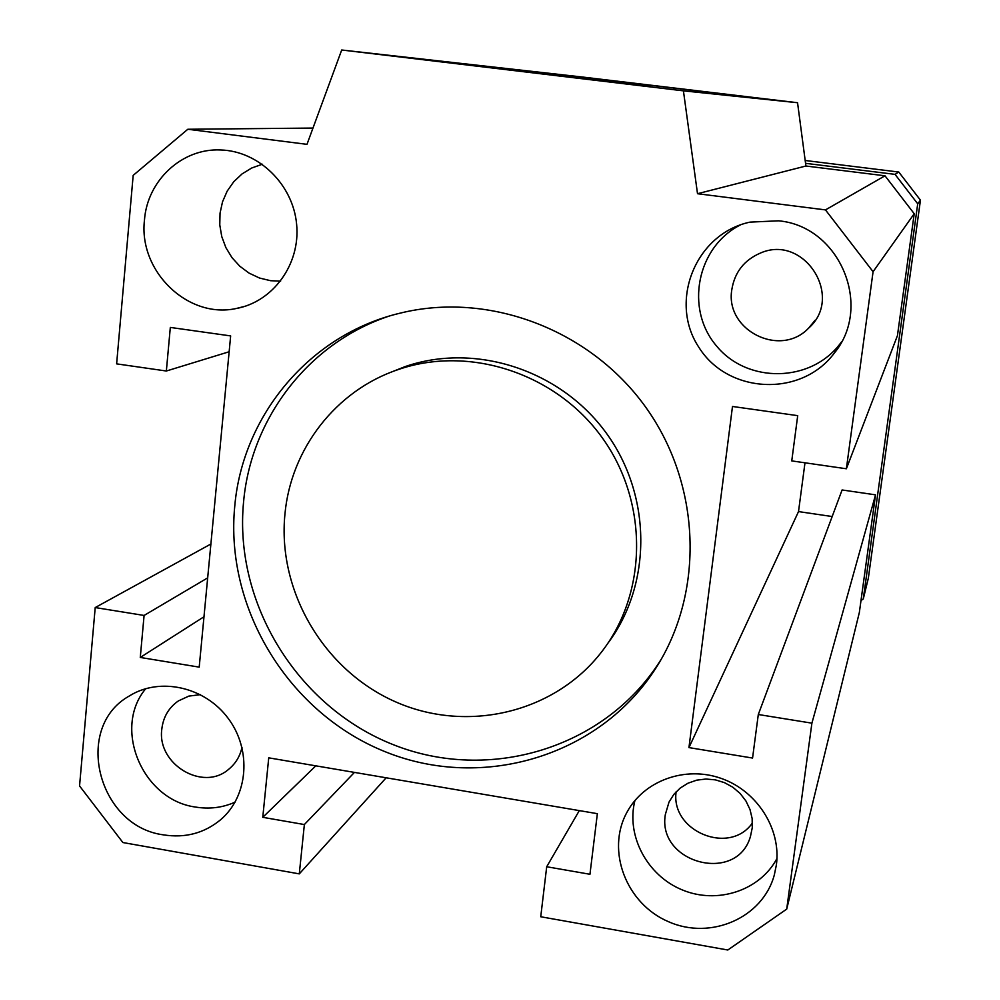 <?xml version="1.0" encoding="UTF-8"?>
<svg xmlns="http://www.w3.org/2000/svg" width="1000" height="1000" viewBox="0 0 1000 1000"><rect width="100%" height="100%" fill="white"/><g stroke="black" fill="none" stroke-linecap="round" stroke-linejoin="round"><path stroke-width="1.5" d="M390.325 372.475L405.062 366.625C475 342.362 560.075 369.738 605.913 432.562C651.975 495.225 652.237 584.388 607.737 643.45M284.95 514C277.225 591.038 323.738 670.088 395.15 701.663C466.425 733.487 554.212 713.275 601.562 651.975C647.788 592.638 648.55 501.737 602.1 437.562C555.887 373.2 469.2 344.925 398.013 369.637C335.887 390.475 290.912 448.9 284.95 514M387.388 316.688C307.95 343.8 250.95 418.8 243.588 501.775C233.637 603.525 297.7 707.15 393.5 744.762C489.05 782.85 604.325 748.525 659.837 661.438L661.7 658.462M234.737 506.337C242.537 415.337 310.012 334.487 400.037 313.175C488.225 291.3 589.538 329.15 645.312 406.625C701.188 484.025 704.85 591.775 655.9 668.075C599.738 756.188 483.125 790.837 386.463 752.237C289.562 714.137 224.725 609.288 234.737 506.337M846.375 468.762L791.75 460.9L797.712 415.65L732.487 406.475L688.95 747.6L752.562 758.05L758.3 714.513L811.9 723.162L786.712 909.1L727.812 950L540.737 916.762L546.7 866.75L589.95 874.275L597.362 813.675L268.738 757.837L262.775 817.312L304.363 824.55L299.288 873.875L122.888 842.537L79.55 785.938L95.213 607.562L144.088 615.45L140.275 657.45L199.2 667.125L230.65 335.913L170.325 327.425L166.35 371.012L116.625 363.862L133.175 175.375L187.812 129.262L306.988 144.338L341.7 50L683.425 90.85L697.513 193.713L825.462 209.9L873.075 271.712L846.375 468.762L897.438 335.637L914.212 213.725L885 175.8L805.913 166.012L797.55 102.725L583.987 77.213L341.7 50M144.462 220.1C147.262 180.538 181.975 148.112 220.475 149.963C258.587 150.863 293.062 184.462 296.625 224.312C300.575 264.15 273.087 301.95 236.038 308.55C187.812 319.037 138.4 271.188 144.462 220.1M778.512 220.812C839.725 226.15 873.263 306.288 834.237 353.188C801.15 397.663 727.862 394 698.863 347.3C668.363 301.537 695.612 233.525 750.025 222.125L778.512 220.812M776.363 865.013L774.262 875.163C762.613 917.95 710.725 940.438 668.637 921.762C626.213 903.9 605.812 850.625 626.925 812.337C643.775 780.775 684.938 765.625 720.913 778.3C756.963 790.688 781.388 828.913 776.363 865.013M163.487 834.862C97.75 826.4 72.95 727.387 129.262 696.012C159.887 676.675 205.162 686.838 228.388 718.637C251.938 750.188 248.225 796.325 220.613 819.75C204.213 833.238 185.175 838.275 163.487 834.862M752.463 822.9C729.837 855.812 670.462 831.425 676.125 791.8M235.087 802.138C222.55 807.725 209.3 809.35 195.338 807.025C142.513 799.912 112.35 728.25 145.787 688.637M200.5 694.65L188.85 696.1L178.35 700.938C168.675 707.712 163.162 717.175 161.788 729.312C156.912 764.3 203.113 791.963 228.762 769.212C235.613 763.587 240.025 756.3 242 747.375M776.95 858.525C759.85 890.7 717.275 904.562 682.25 889.9C647.1 875.575 625.913 835.612 634.938 800.487M665.35 814.488C656.825 863.138 736.75 884.325 750.387 836.663L752.275 827.738L752.15 818.538L750 809.488L745.925 800.987L740.125 793.462L732.862 787.25L724.475 782.65L715.362 779.862L705.95 779.025L696.675 780.163L687.975 783.213L680.225 788.05L673.812 794.438L669.013 802.075L665.35 814.488M841.45 341.975L840.35 343.438C810.9 382.825 747.438 383.775 716.562 346.012C684.712 309.062 696.712 246.925 740.612 224.825M731.825 289.587C724.725 330.112 780.1 358.188 808.538 328.212C844.575 296.85 803.938 233.562 760.275 253.125C744.137 260.125 734.65 272.288 731.825 289.587M448.4 62.387L650.325 86.487L448.4 62.387M602.025 79.525L746.125 96.725L602.025 79.525M832.175 516.538L798.512 511.587L804.987 462.812M786.712 909.1L859.35 612.463L875.537 494.837L842.087 489.975L758.3 714.513M825.462 209.9L885 175.8M914.212 213.725L873.075 271.712M697.513 193.713L805.913 166.012M683.425 90.85L797.55 102.725M187.812 129.262L312.975 128.062M166.35 371.012L229.15 351.75M140.275 657.45L203.975 616.775M144.088 615.45L207.675 577.875M95.213 607.562L210.888 544.012M299.288 873.875L386.175 777.788M304.363 824.55L354.45 772.4M262.775 817.312L315.812 765.837M546.7 866.75L579.312 810.6M811.9 723.162L875.537 494.837M688.95 747.6L798.512 511.587M280.613 281.137L270.55 280.7L259.5 278.025L249.112 273.137L239.825 266.25L231.962 257.613L225.863 247.587L221.75 236.55L219.775 224.925L220.037 213.188L222.525 201.788L227.15 191.175L233.725 181.762L242.013 173.95L251.675 168.025L262.325 164.237M860.975 600.6L863.288 598.925L917.712 203.8L895.037 174.363L805.55 163.325M863.288 598.925L868.325 578.275L920.45 200.162L917.712 203.8M895.037 174.363L898.775 172.037L920.45 200.162M805.175 160.487L898.775 172.037M405.062 366.625L398.013 369.637M659.837 661.438L655.9 668.075M220.613 819.75L223.812 816.8M774.262 875.163L774.6 873.925M834.237 353.188L840.35 343.438M236.038 308.55L244.925 306.312M750.387 836.663L750.675 835.75M228.762 769.212L230.65 767.588M808.538 328.212L815.05 320.337"/></g></svg>
